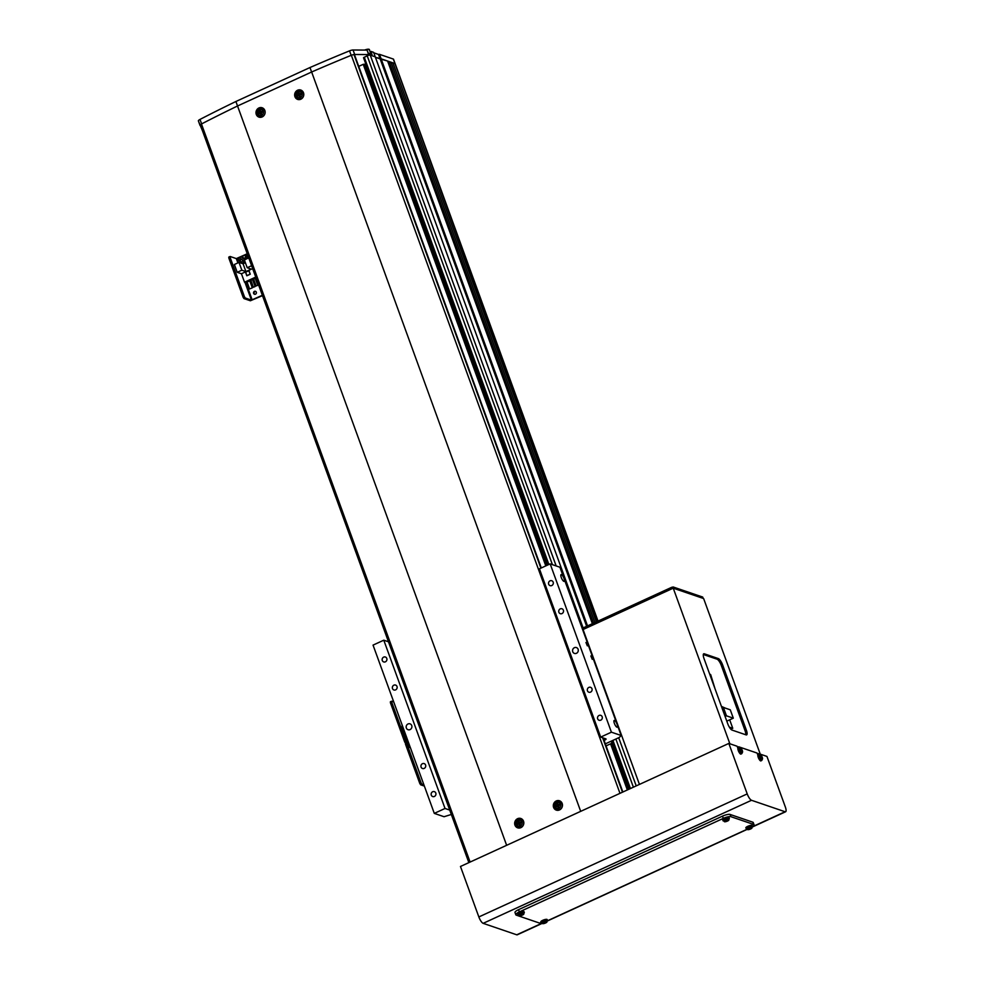 <?xml version="1.0" encoding="UTF-8"?>
<svg xmlns="http://www.w3.org/2000/svg" width="984" height="984" viewBox="0 0 984 984"><rect width="100%" height="100%" fill="white"/><g stroke="black" fill="none" stroke-linecap="round" stroke-linejoin="round"><path stroke-width="1.48" d="M202.544 130.958L198.374 120.921A3.702 0.947 -20 0 1 198.374 120.909A3.702 0.947 -20 0 1 199.998 119.421A493.943 126.173 -20 0 1 235.902 101.5L309.972 67.539A493.943 126.173 -20 0 1 349.529 50.861A3.702 0.947 -20 0 1 353.047 49.999L354.683 54.489L368.656 54.575L375.236 56.814L370.242 55.116A2.472 0.627 160 0 0 367.192 55.793L363.526 57.724L548.162 564.816M353.047 49.999L367.02 50.086L368.397 53.308L372.026 54.538L370.882 51.402L373.6 52.336L583.192 628.161M592.38 623.684L387.598 61.033L380.144 58.917L586.649 626.304M373.785 52.816L378.508 54.44L380.144 58.917L375.408 57.306L381.128 58.831L587.534 625.91M596.378 621.851L392.923 62.853L389.467 62.533L593.524 623.155M389.467 62.533L388.336 63.062M391.005 62.201L594.939 622.503M395.101 63.911A2.472 0.627 160 0 0 395.15 63.689A2.472 0.627 160 0 0 394.965 63.554L597.411 621.371M394.289 63.32L393.268 63.788M365.888 64.194L363.244 64.317L545.8 565.898M610.572 743.842L627.349 789.955M363.244 64.317L358.742 66.371M364.597 64.784L546.821 565.431M611.593 743.375L628.37 789.488M611.605 740.977L612.688 742.33L611.753 743.301L606.058 745.86M610.388 741.542L612.688 742.33M606.661 747.545L606.119 745.884M592.245 659.317L590.855 655.947L592.245 659.317M587.35 645.848L585.96 642.49L587.35 645.848M614.496 720.46A3.702 1.082 -114.6 0 1 617.079 724.273L617.079 724.273A3.702 1.082 -114.6 0 1 617.263 727.188A3.702 1.082 -114.6 0 1 616.943 727.188A3.702 1.082 -114.6 0 1 614.545 723.818A3.702 1.082 -114.6 0 1 614.176 720.46A3.702 1.082 -114.6 0 1 614.496 720.46M563.992 578.432A3.702 1.082 65.4 0 0 561.421 574.607A3.702 1.082 65.4 0 0 561.101 574.607A3.702 1.082 65.4 0 0 561.458 577.977A3.702 1.082 65.4 0 0 563.869 581.347A3.702 1.082 65.4 0 0 564.189 581.347A3.702 1.082 65.4 0 0 564.004 578.457L559.921 567.227L550.167 563.894L539.429 568.813L600.683 737.102L605.898 738.886A2.472 0.627 -20 0 1 606.07 739.021A2.472 0.627 -20 0 1 604.656 740.177L604.078 740.435M408.016 723.978A3.087 2.841 -71.2 0 0 408.04 729.71A3.087 2.841 -71.2 0 0 411.915 726.622A3.087 2.841 -71.2 0 0 408.016 723.978M574.398 647.693A3.087 2.841 -71.2 0 0 574.422 653.413A3.087 2.841 -71.2 0 0 578.297 650.326A3.087 2.841 -71.2 0 0 574.398 647.693M393.883 685.171A2.595 2.386 -71.2 0 0 393.907 689.981A2.595 2.386 -71.2 0 0 397.155 687.385A2.595 2.386 -71.2 0 0 393.883 685.171M383.686 657.115A2.595 2.386 -71.2 0 0 383.698 661.924A2.595 2.386 -71.2 0 0 386.946 659.329A2.595 2.386 -71.2 0 0 383.686 657.115M550.068 580.831A2.595 2.386 -71.2 0 0 550.081 585.64A2.595 2.386 -71.2 0 0 553.328 583.045A2.595 2.386 -71.2 0 0 550.068 580.831M560.277 608.875A2.595 2.386 -71.2 0 0 560.29 613.684A2.595 2.386 -71.2 0 0 563.537 611.089A2.595 2.386 -71.2 0 0 560.277 608.875M588.85 687.41A2.595 2.386 -71.2 0 0 588.875 692.219A2.595 2.386 -71.2 0 0 592.122 689.624A2.595 2.386 -71.2 0 0 588.85 687.41M599.059 715.454A2.595 2.386 -71.2 0 0 599.084 720.263A2.595 2.386 -71.2 0 0 602.331 717.668A2.595 2.386 -71.2 0 0 599.059 715.454M432.677 791.751A2.595 2.386 -71.2 0 0 432.702 796.56A2.595 2.386 -71.2 0 0 435.949 793.965A2.595 2.386 -71.2 0 0 432.677 791.751M422.468 763.695A2.595 2.386 -71.2 0 0 422.493 768.504A2.595 2.386 -71.2 0 0 425.74 765.909A2.595 2.386 -71.2 0 0 422.468 763.695M449.725 810.066L445.026 808.467L434.301 813.387L444.055 816.72L451.324 814.469M434.301 813.387L373.047 645.11L383.785 640.19L388.471 641.789M605.332 743.855L619.305 737.446L621.175 735.503L611.408 732.182L600.683 737.102M621.175 735.503L564.004 578.457M611.408 732.182L550.167 563.894M445.026 808.467L383.785 640.19M237.501 106.001A493.943 126.173 -20 0 1 237.538 105.989L311.608 72.016A493.943 126.173 -20 0 1 311.645 72.004L580.695 811.345L506.637 845.305L237.538 105.989A493.943 126.173 160 0 0 201.462 123.984A2.472 0.627 160 0 0 200.367 124.98L468.851 862.624M235.902 101.5L237.538 105.989L311.608 72.016L309.972 67.539M367.02 50.086L368.656 54.575M378.508 54.44L379.504 54.341L381.128 58.831L394.965 63.554L597.915 621.138M379.504 54.341L393.342 59.065A2.472 0.627 -20 0 1 393.514 59.2A2.472 0.627 -20 0 1 393.465 59.421M370.882 51.402L370.242 51.697M393.514 59.2L395.15 63.689A2.472 0.627 160 0 0 394.965 63.554L393.342 59.065M354.683 54.489A3.702 0.947 160 0 0 352.469 54.883M200.687 124.488A3.702 0.947 160 0 0 200.01 125.398A3.702 0.947 160 0 0 200.01 125.411L198.374 120.909M757.852 755.134L757.102 753.067L738.676 746.782L737.52 747.311M737.889 748.32L737.139 746.253L728.836 743.424L747.213 793.904A6.175 1.808 -114.6 0 0 751.518 800.287L785.097 811.751A6.175 1.808 -114.6 0 0 785.626 811.751A6.175 1.808 -114.6 0 0 785.318 806.917L766.942 756.425L758.639 753.596L757.483 754.125M541.901 923.509L517.264 934.8A6.175 1.808 -114.6 0 1 516.735 934.8L483.156 923.336A6.175 1.808 -114.6 0 1 478.851 916.953L460.475 866.474L728.836 743.424M758.947 754.433L758.639 753.596M738.984 747.619L738.676 746.782M673.204 586.993L702.687 597.054L703.179 598.395L673.683 588.334L673.204 586.993L671.666 587.325L583.647 627.681L583.401 629.366M671.666 587.325L672.158 588.666L584.139 629.034L583.647 627.681M703.302 654.495L717.041 659.182A6.175 1.808 -114.6 0 1 721.358 665.565L745.036 730.632A6.175 1.808 -114.6 0 1 745.774 734.765M760.263 754.15L703.634 598.555L673.24 588.174L583.069 629.526L639.44 784.408M732.034 730.079L746.093 734.876A6.175 1.808 65.4 0 0 746.635 734.888A6.175 1.808 65.4 0 0 746.327 730.042L722.637 664.975A6.175 1.808 65.4 0 0 718.332 658.591L704.273 653.794A6.175 1.808 65.4 0 0 703.732 653.794A6.175 1.808 65.4 0 0 704.04 658.628L727.729 723.695A6.175 1.808 65.4 0 0 732.034 730.079M729.87 743.769L673.24 588.174M752.502 826.621A6.175 1.574 160 0 0 754.064 824.789A6.175 1.574 160 0 0 753.633 824.432L730.94 816.695A6.175 1.574 160 0 0 723.314 818.38L519.355 911.897A6.175 1.574 160 0 0 515.825 914.788A6.175 1.574 160 0 0 516.256 915.132L538.937 922.881A6.175 1.574 160 0 0 541.261 922.869L543.931 923.546A2.423 0.615 160 0 0 544.558 923.373A8.438 8.253 173.5 0 0 545.468 923.029A2.423 0.615 160 0 0 545.849 922.844L545.849 922.844A2.423 0.615 160 0 0 546.956 921.811A2.423 0.615 160 0 0 544.361 922.131A2.423 0.615 160 0 0 542.442 923.533A2.423 0.615 160 0 0 543.931 923.546A8.647 8.647 0 0 0 545.849 922.844L547.461 920.581A3.309 0.849 160 0 0 543.881 920.962A3.309 0.849 160 0 0 541.249 922.844L540.819 921.922A3.395 0.873 160 0 1 543.525 919.991A3.395 0.873 160 0 1 547.19 919.597L547.461 920.581M547.498 920.766L746.77 829.401M754.064 824.789L753.252 822.538A6.175 1.574 160 0 0 752.809 822.194L730.128 814.457A6.175 1.574 160 0 0 722.49 816.142L518.543 909.659A6.175 1.574 160 0 0 515.001 912.537L515.825 914.788M740.497 749.857A2.423 0.713 65.4 0 0 742.194 752.354A2.423 0.713 65.4 0 0 742.28 750.46A2.423 0.713 65.4 0 0 740.583 747.963A2.423 0.713 65.4 0 0 740.497 749.857M738.418 747.914A3.395 0.996 65.4 0 0 738.148 747.914A3.395 0.996 65.4 0 0 738.443 750.952A3.395 0.996 65.4 0 0 740.669 754.088A3.395 0.996 65.4 0 0 740.977 754.076L741.85 753.584C743.018 751.419 742.416 749.427 740.066 747.582L739.095 747.569A3.309 0.972 65.4 0 0 739.378 750.546A3.309 0.972 65.4 0 0 741.542 753.584A3.309 0.972 65.4 0 0 741.85 753.584M742.379 750.829A8.438 8.056 11.5 0 0 742.059 749.943A8.635 2.202 160 0 0 741.825 749.722L741.493 749.242A8.635 7.958 -71.2 0 0 740.94 748.295A8.438 3.026 132.9 0 0 740.583 748.172A8.635 7.958 108.8 0 1 741.136 749.119L741.124 749.488A8.635 2.202 160 0 0 740.521 749.427A8.438 5.855 84.8 0 1 740.694 749.857A8.438 5.855 84.8 0 1 740.854 750.312A8.635 2.202 -20 0 1 741.444 750.374L741.764 750.854A8.635 7.958 108.8 0 1 741.961 751.961A8.438 0.824 5.3 0 1 742.33 752.084A8.635 7.958 -71.2 0 0 742.12 750.976L742.145 750.607A8.635 2.202 -20 0 1 742.379 750.829M741.825 749.722L740.288 750.386M742.059 749.943L740.903 750.312M739.697 750.177L741.124 749.488M740.62 751.272L742.145 750.607M740.066 750.042L741.493 749.242L740.066 750.042M760.46 756.671A2.423 0.713 65.4 0 0 762.157 759.168A2.423 0.713 65.4 0 0 762.243 757.274A2.423 0.713 65.4 0 0 760.546 754.777A2.423 0.713 65.4 0 0 760.46 756.671M758.381 754.728A3.395 0.996 65.4 0 0 758.111 754.716A3.395 0.996 65.4 0 0 758.406 757.766A3.395 0.996 65.4 0 0 760.632 760.903A3.395 0.996 65.4 0 0 760.939 760.89L761.813 760.386C762.981 758.234 762.379 756.229 760.029 754.396L759.058 754.384A3.309 0.972 65.4 0 0 759.341 757.348A3.309 0.972 65.4 0 0 761.505 760.398A3.309 0.972 65.4 0 0 761.813 760.386M762.342 757.643A8.438 8.056 11.5 0 0 762.022 756.757A8.635 2.202 160 0 0 761.788 756.536L761.456 756.056A8.635 7.958 -71.2 0 0 760.903 755.109A8.438 3.026 132.9 0 0 760.546 754.986A8.635 7.958 108.8 0 1 761.099 755.933L761.087 756.29A8.635 2.202 160 0 0 760.484 756.229A8.438 5.855 84.8 0 1 760.657 756.671A8.438 5.855 84.8 0 1 760.816 757.126A8.635 2.202 -20 0 1 761.407 757.188L761.727 757.668A8.635 7.958 108.8 0 1 761.923 758.775A8.438 0.824 5.3 0 1 762.293 758.898A8.635 7.958 -71.2 0 0 762.083 757.791L762.108 757.422A8.635 2.202 -20 0 1 762.342 757.643M761.788 756.536L760.251 757.2M762.022 756.757L760.866 757.126M759.66 756.991L761.087 756.29M760.583 758.086L762.108 757.422M760.029 756.856L761.456 756.056L760.029 756.856M545.468 923.029L545.751 922.697A8.635 8.327 -32.1 0 0 546.747 922.106L546.612 921.885A8.635 8.327 147.9 0 1 545.616 922.475L544.89 922.106A8.438 6.335 155.8 0 1 543.98 922.451L543.832 923.152A8.635 8.327 147.9 0 1 542.713 923.373A8.438 1.365 95.1 0 0 542.774 923.496A8.438 1.365 95.1 0 0 542.848 923.582A8.635 8.327 -32.1 0 0 543.967 923.373L544.177 922.389M543.894 921.737L544.472 923.312M545.382 922.955L544.804 921.393M544.201 922.881L543.66 921.368M747.471 829.512A2.423 0.615 160 0 0 748.959 829.537A2.423 0.615 160 0 0 749.587 829.364A8.438 8.253 173.5 0 0 750.497 829.02A2.423 0.615 160 0 0 750.878 828.836L750.878 828.836A2.423 0.615 160 0 0 751.985 827.802A2.423 0.615 160 0 0 749.39 828.122A2.423 0.615 160 0 0 747.471 829.512M752.489 826.572L752.219 825.588A3.395 0.873 160 0 0 748.553 825.982A3.395 0.873 160 0 0 745.847 827.913L748.959 829.537A8.647 8.647 0 0 0 750.878 828.836L752.489 826.572A3.309 0.849 160 0 0 748.91 826.954A3.309 0.849 160 0 0 746.278 828.823M750.497 829.02L750.78 828.688A8.635 8.327 -32.1 0 0 751.776 828.097L751.641 827.876A8.635 8.327 147.9 0 1 750.644 828.466L749.919 828.097A8.438 6.335 155.8 0 1 749.009 828.442L748.861 829.143A8.635 8.327 147.9 0 1 747.742 829.364A8.438 1.365 95.1 0 0 747.803 829.487A8.438 1.365 95.1 0 0 747.877 829.574A8.635 8.327 -32.1 0 0 748.996 829.364L749.205 828.38M748.922 827.729L749.5 829.303M750.411 828.946L749.833 827.372M749.23 828.872L748.689 827.359M519.306 915.637A2.423 0.615 160 0 0 520.794 915.649A2.423 0.615 160 0 0 521.409 915.477A8.438 8.253 173.5 0 0 522.332 915.132A2.423 0.615 160 0 0 522.713 914.948L522.713 914.948A2.423 0.615 160 0 0 523.82 913.915A2.423 0.615 160 0 0 521.225 914.234A2.423 0.615 160 0 0 519.306 915.637M524.312 912.685L524.054 911.701A3.395 0.873 160 0 0 520.388 912.094A3.395 0.873 160 0 0 517.682 914.025L518.113 914.948L520.794 915.649A8.647 8.647 0 0 0 522.713 914.948L524.312 912.685A3.309 0.849 160 0 0 520.745 913.066A3.309 0.849 160 0 0 518.113 914.948M522.332 915.132L522.615 914.8A8.635 8.327 -32.1 0 0 523.599 914.21L523.463 913.988A8.635 8.327 147.9 0 1 522.479 914.579L521.754 914.21A8.438 6.335 155.8 0 1 520.843 914.554L520.696 915.255A8.635 8.327 147.9 0 1 519.577 915.477A8.438 1.365 95.1 0 0 519.638 915.6A8.438 1.365 95.1 0 0 519.712 915.686A8.635 8.327 -32.1 0 0 520.831 915.477L521.028 914.493M520.745 913.841L521.336 915.415M522.246 915.059L521.668 913.496M521.065 914.985L520.524 913.472M724.335 821.615A2.423 0.615 160 0 0 725.823 821.64A2.423 0.615 160 0 0 726.438 821.468A8.438 8.253 173.5 0 0 727.361 821.123A2.423 0.615 160 0 0 727.742 820.939L727.742 820.939A2.423 0.615 160 0 0 728.849 819.906A2.423 0.615 160 0 0 726.254 820.226A2.423 0.615 160 0 0 724.335 821.615M729.341 818.676L729.082 817.692A3.395 0.873 160 0 0 725.417 818.085A3.395 0.873 160 0 0 722.699 820.016L725.823 821.64A8.647 8.647 0 0 0 727.742 820.939L729.341 818.676A3.309 0.849 160 0 0 725.774 819.057A3.309 0.849 160 0 0 723.142 820.927M727.361 821.123L727.643 820.791A8.635 8.327 -32.1 0 0 728.627 820.201L728.492 819.979A8.635 8.327 147.9 0 1 727.508 820.57L726.782 820.201A8.438 6.335 155.8 0 1 725.872 820.545L725.725 821.246A8.635 8.327 147.9 0 1 724.593 821.468A8.438 1.365 95.1 0 0 724.667 821.591A8.438 1.365 95.1 0 0 724.728 821.677A8.635 8.327 -32.1 0 0 725.86 821.468L726.057 820.484M725.774 819.832L726.364 821.406M727.274 821.05L726.696 819.475M726.094 820.976L725.552 819.463M715.085 688.972L710.694 674.667L709.636 673.979M730.829 729.169L732.76 728.283L729.353 727.127M725.429 708.16L721.432 706.389M732.76 728.283L729.685 719.833M726.561 720.497L727.52 720.829L733.314 718.172L730.276 709.808L723.424 707.471L722.047 708.099M733.314 718.172L726.463 715.835L725.085 716.463M726.463 715.835L723.424 707.471M393.711 701.887L391.644 701.211L391.706 702.182L390.427 702.773L390.365 701.801L391.583 701.297M405.519 743.289L404.719 742.034L405.998 741.444L391.706 702.182M405.998 741.444L406.822 743.695L405.531 744.285L405.469 743.314L406.687 742.809M407.622 742.981L406.859 742.723L407.622 742.981M404.719 742.034L390.427 702.773M402.05 724.814L402.198 726.376M421.115 782.956L421.976 784.236L420.685 784.826L419.824 783.547L421.115 782.956L406.822 743.695M423.932 784.9L421.976 784.236M419.824 783.547L405.531 744.285M420.685 784.826L424.35 786.081M411.423 750.558L414.387 758.689M517.609 818.676A4.945 4.551 -71.2 0 0 517.645 827.839A4.945 4.551 -71.2 0 0 523.832 822.895A4.945 4.551 -71.2 0 0 517.609 818.676M521.385 818.725A4.945 4.551 -71.2 0 0 518.224 827.987M556.255 800.951A4.945 4.551 -71.2 0 0 556.292 810.115A4.945 4.551 -71.2 0 0 562.479 805.17A4.945 4.551 -71.2 0 0 556.255 800.951M560.031 801.001A4.945 4.551 -71.2 0 0 556.87 810.275M258.927 107.957A4.945 4.551 -71.2 0 0 258.964 117.121A4.945 4.551 -71.2 0 0 265.151 112.176A4.945 4.551 -71.2 0 0 258.927 107.957M262.716 108.006A4.945 4.551 -71.2 0 0 259.542 117.28M297.574 90.245A4.945 4.551 -71.2 0 0 297.611 99.396A4.945 4.551 -71.2 0 0 303.798 94.464A4.945 4.551 -71.2 0 0 297.574 90.245M301.35 90.282A4.945 4.551 -71.2 0 0 298.189 99.556M354.572 55.079L354.055 54.735A2.472 0.627 160 0 0 351.349 55.264A493.943 126.173 160 0 0 311.608 72.016M559.109 804.715A1.082 0.996 -71.2 0 0 558.149 806.622A1.082 0.996 -71.2 0 0 558.961 806.782M560.634 804.272A3.038 2.804 -71.2 0 0 556.993 802.723A3.038 2.804 -71.2 0 0 555.345 806.696A3.038 2.804 -71.2 0 0 558.998 808.245A3.038 2.804 -71.2 0 0 560.634 804.272M561.667 802.477A4.317 3.985 -71.2 0 0 559.33 801.542M555.628 805.921A10.799 7.269 56.1 0 0 555.8 806.437A10.799 7.269 56.1 0 0 556.009 806.954A11.095 2.841 -20 0 1 557.092 806.4A1.255 1.156 -71.2 0 0 557.731 806.671A11.095 3.247 65.4 0 0 558.26 807.913A10.799 1.968 -27.9 0 0 559.256 807.458A11.095 3.247 -114.6 0 1 558.727 806.216A1.255 1.156 -71.2 0 0 559.023 805.515A11.095 2.841 -20 0 1 560.265 805.01A10.799 1.611 -107.7 0 0 560.081 804.481A10.799 1.611 -107.7 0 0 559.884 803.965A11.095 2.841 160 0 0 558.641 804.469A1.255 1.156 -71.2 0 0 557.989 804.199A11.095 3.247 -114.6 0 1 557.633 803.005A10.799 6.913 170.1 0 0 556.636 803.461A11.095 3.247 65.4 0 0 557.005 804.654A1.255 1.156 -71.2 0 0 556.71 805.355A11.095 2.841 160 0 0 555.628 805.921L557.768 805.589L556.71 805.355M557.092 806.4L558.149 806.622M558.641 804.469L559.908 805.146M559.884 803.965L559.736 804.691M557.682 806.523L557.399 805.761M557.005 804.654L558.481 804.445M558.949 804.678L557.989 804.199M556.636 803.461L557.817 804.752M558.26 807.913L558.703 807.188M556.649 809.414A4.317 3.985 -71.2 0 0 559.06 810.103M520.462 822.439A1.082 0.996 -71.2 0 0 519.503 824.346A1.082 0.996 -71.2 0 0 520.315 824.494M522 821.984A3.038 2.804 -71.2 0 0 518.347 820.435A3.038 2.804 -71.2 0 0 516.711 824.408A3.038 2.804 -71.2 0 0 520.351 825.957A3.038 2.804 -71.2 0 0 522 821.984M523.033 820.189A4.317 3.985 -71.2 0 0 520.696 819.266M516.981 823.645A10.799 7.269 56.1 0 0 517.166 824.161A10.799 7.269 56.1 0 0 517.363 824.678A11.095 2.841 -20 0 1 518.445 824.112A1.255 1.156 -71.2 0 0 519.097 824.395A11.095 3.247 65.4 0 0 519.613 825.637A10.799 1.968 -27.9 0 0 520.61 825.182A11.095 3.247 -114.6 0 1 520.081 823.94A1.255 1.156 -71.2 0 0 520.376 823.227A11.095 2.841 -20 0 1 521.618 822.722A10.799 1.611 -107.7 0 0 521.434 822.206A10.799 1.611 -107.7 0 0 521.237 821.689A11.095 2.841 160 0 0 519.995 822.194A1.255 1.156 -71.2 0 0 519.343 821.911A11.095 3.247 -114.6 0 1 518.986 820.73A10.799 6.913 170.1 0 0 517.99 821.185A11.095 3.247 65.4 0 0 518.359 822.366A1.255 1.156 -71.2 0 0 518.064 823.079A11.095 2.841 160 0 0 516.981 823.645L519.134 823.313L518.064 823.079M518.445 824.112L519.503 824.346M519.995 822.194L521.262 822.87M521.237 821.689L521.089 822.403M519.035 824.248L518.765 823.473M518.359 822.366L519.318 822.858L519.835 822.157M520.302 822.403L519.343 821.911M517.99 821.185L519.171 822.464M519.613 825.637L520.069 824.912M518.002 827.138A4.317 3.985 -71.2 0 0 520.425 827.827M261.781 111.721A1.082 0.996 -71.2 0 0 260.834 113.627A1.082 0.996 -71.2 0 0 261.633 113.787M263.318 111.278A3.038 2.804 -71.2 0 0 259.665 109.716A3.038 2.804 -71.2 0 0 258.029 113.701A3.038 2.804 -71.2 0 0 261.683 115.251A3.038 2.804 -71.2 0 0 263.318 111.278M264.352 109.47A4.317 3.985 -71.2 0 0 262.015 108.547M258.3 112.926A10.799 7.269 56.1 0 0 258.485 113.443A10.799 7.269 56.1 0 0 258.681 113.96A11.095 2.841 -20 0 1 259.764 113.406A1.255 1.156 -71.2 0 0 260.416 113.677A11.095 3.247 65.4 0 0 260.932 114.919A10.799 1.968 -27.9 0 0 261.928 114.464A11.095 3.247 -114.6 0 1 261.4 113.221A1.255 1.156 -71.2 0 0 261.695 112.52A11.095 2.841 -20 0 1 262.937 112.004A10.799 1.611 -107.7 0 0 262.753 111.487A10.799 1.611 -107.7 0 0 262.568 110.971A11.095 2.841 160 0 0 261.326 111.475A1.255 1.156 -71.2 0 0 260.674 111.204A11.095 3.247 -114.6 0 1 260.305 110.011A10.799 6.913 170.1 0 0 259.321 110.466A11.095 3.247 65.4 0 0 259.678 111.659A1.255 1.156 -71.2 0 0 259.382 112.36A11.095 2.841 160 0 0 258.3 112.926L260.452 112.594L259.382 112.36M259.764 113.406L260.834 113.627M261.326 111.475L262.58 112.151M262.568 110.971L262.421 111.696M260.354 113.529L260.083 112.766M259.678 111.659L261.166 111.45M261.633 111.684L260.674 111.204M259.321 110.466L260.502 111.758M260.932 114.919L261.387 114.193M259.321 116.419A4.317 3.985 -71.2 0 0 261.744 117.108M300.428 94.009A1.082 0.996 -71.2 0 0 299.468 95.915A1.082 0.996 -71.2 0 0 300.28 96.063M301.965 93.554A3.038 2.804 -71.2 0 0 298.312 92.004A3.038 2.804 -71.2 0 0 296.676 95.977A3.038 2.804 -71.2 0 0 300.317 97.527A3.038 2.804 -71.2 0 0 301.965 93.554M302.998 91.758A4.317 3.985 -71.2 0 0 300.661 90.823M296.947 95.202A10.799 7.269 56.1 0 0 297.131 95.731A10.799 7.269 56.1 0 0 297.328 96.248A11.095 2.841 -20 0 1 298.41 95.682A1.255 1.156 -71.2 0 0 299.062 95.965A11.095 3.247 65.4 0 0 299.579 97.207A10.799 1.968 -27.9 0 0 300.575 96.752A11.095 3.247 -114.6 0 1 300.046 95.51A1.255 1.156 -71.2 0 0 300.341 94.796A11.095 2.841 -20 0 1 301.584 94.292A10.799 1.611 -107.7 0 0 301.399 93.763A10.799 1.611 -107.7 0 0 301.202 93.259A11.095 2.841 160 0 0 299.96 93.763A1.255 1.156 -71.2 0 0 299.308 93.48A11.095 3.247 -114.6 0 1 298.952 92.299A10.799 6.913 170.1 0 0 297.955 92.754A11.095 3.247 65.4 0 0 298.324 93.935A1.255 1.156 -71.2 0 0 298.029 94.648A11.095 2.841 160 0 0 296.947 95.202L299.099 94.87L298.029 94.648M298.41 95.682L299.468 95.915M299.96 93.763L301.227 94.427M301.202 93.259L301.055 93.972M299.001 95.805L298.73 95.042M298.324 93.935L299.8 93.726M300.268 93.972L299.308 93.48M297.955 92.754L299.136 94.034M299.579 97.207L300.034 96.469M297.967 98.695A4.317 3.985 -71.2 0 0 300.391 99.396M402.542 726.143A2.718 0.689 160 0 0 401.792 726.979L409.147 747.176A2.718 0.689 160 0 0 409.332 747.323L410.377 747.68M409.885 746.327A2.718 0.689 160 0 0 409.147 747.176M256.307 292.15A1.538 1.427 -71.2 0 0 253.946 291.744A1.538 1.427 -71.2 0 0 254.462 294.228A1.538 1.427 -71.2 0 0 256.307 292.15M255.729 291.436A1.538 1.427 -71.2 0 0 254.745 294.29M247.242 253.761L236.32 258.595L230.195 256.504L228.854 258.066L228.792 257.095L230.022 256.578M262.359 295.274L251.424 300.108L245.299 298.017L244.007 298.607L250.367 300.772L262.494 295.643M244.007 298.607L243.146 297.328L244.438 296.738L230.145 257.476M244.438 296.738L245.299 298.017M243.146 297.328L228.854 258.066M237.23 272.31L241.843 270.194L239.001 262.396L234.389 264.512L237.23 272.31L241.449 273.749L244.524 282.211L247.181 283.121M239.321 257.759L237.378 258.657L237.919 260.108M246.836 254.315L240.526 257.205M247.058 282.014L249.887 280.834L252.408 287.783L249.592 288.976L247.058 282.014M253.589 279.025L255.336 278.337L257.87 285.286L256.123 285.975L253.589 279.025M248.866 286.984L247.316 282.715M250.096 281.436L251.117 280.969M252.827 280.182L253.847 279.727M255.557 278.939L256.283 278.607M255.729 277.082L244.524 282.211M252.47 279.53L255.139 286.541L252.47 279.53L250.858 280.268L253.392 287.23L255.139 286.541M241.449 273.749L252.642 268.607M245.52 272.199L246.824 275.791L250.256 274.216L248.952 270.625L245.52 272.199L248.891 270.797L250.108 274.155L246.898 275.631L245.668 272.273M241.843 270.194L245.926 271.584L251.289 269.124L247.205 267.722L251.597 265.717M245.385 262.728L243.085 263.786L239.001 262.396M248.755 257.919L244.376 259.936L247.205 267.722M249.739 280.784L252.273 287.746M249.592 288.976L252.408 287.783M255.2 278.288L257.734 285.237M257.833 282.863L257.107 283.195M255.397 283.982L254.376 284.45M252.667 285.237L251.658 285.704M251.732 285.913L252.753 285.458M254.462 284.671L255.471 284.204M257.181 283.417L257.919 283.084M245.926 271.584L243.085 263.786M256.123 285.975L257.87 285.286M255.004 286.492L253.392 287.23M248.214 256.443A1.538 1.427 -71.2 0 0 248.128 258.202M248.128 256.172A1.538 1.427 -71.2 0 0 247.759 257.857L248.116 256.16M247.537 258.485L246.873 256.849L247.87 255.483M242.113 259.259A1.538 1.427 -71.2 0 0 240.957 262.039M240.465 259.788A1.538 1.427 -71.2 0 0 240.244 261.301L240.465 259.788L241.806 259.173A1.538 1.427 -71.2 0 0 240.465 259.788M240.49 261.978L240.244 261.301A1.538 1.427 -71.2 0 0 240.797 262.015M242.63 260.686L241.584 262.113L239.948 261.916L239.358 260.293L240.403 258.866L242.039 259.063L242.63 260.686M612.183 740.718L629.711 788.873M364.24 57.146L548.888 564.484M612.909 740.374L630.436 788.541M367.192 55.793L552.405 564.656M615.861 739.021L633.389 787.188M370.242 55.116L556.169 565.948M618.69 737.729L636.217 785.884M604.656 740.177L603.942 738.209M199.998 119.421L201.634 123.898M351.165 55.338L349.529 50.861M516.735 934.8L541.68 923.361M752.514 826.683L785.097 811.751M483.156 923.336L751.518 800.287M478.851 916.953L747.213 793.904M703.388 654.188L704.273 653.794M717.041 659.182L718.332 658.591M721.358 665.565L722.637 664.975M745.036 730.632L746.327 730.042M753.633 824.432L752.809 822.194M730.94 816.695L730.128 814.457M723.314 818.38L722.49 816.142M519.355 911.897L518.543 909.659M739.365 747.582A3.309 0.972 65.4 0 0 739.095 747.569L738.148 747.914M759.328 754.396A3.309 0.972 65.4 0 0 759.058 754.384L758.111 754.716M354.055 54.735L540.905 568.137M602.651 737.779L622.466 792.194M351.349 55.264L619.981 793.338M354.498 54.895L541.249 567.977M603.106 737.926L622.798 792.034M201.462 123.984L470.094 862.058M559.896 809.475A4.207 3.874 -71.2 0 0 559.072 801.505A4.207 3.874 -71.2 0 0 556.427 809.291A4.207 3.874 -71.2 0 0 559.896 809.475M520.954 819.278L518.384 819.574C515.321 821.874 515.124 824.346 517.781 827.003A4.207 3.874 -71.2 0 0 523.746 822.71A4.207 3.874 -71.2 0 0 518.482 819.561M262.58 116.481A4.207 3.874 -71.2 0 0 261.756 108.511A4.207 3.874 -71.2 0 0 259.099 116.284A4.207 3.874 -71.2 0 0 262.58 116.481M301.215 98.757A4.207 3.874 -71.2 0 0 300.403 90.799A4.207 3.874 -71.2 0 0 297.746 98.572A4.207 3.874 -71.2 0 0 301.215 98.757M368.914 53.48A4.317 1.107 -20 0 1 370.661 53.456A4.317 1.107 -20 0 1 370.968 53.702L369.062 49.274L364.609 50.073A4.071 1.045 -20 0 1 368.902 49.286M369.492 49.655A4.317 1.107 160 0 0 369.197 49.409A4.317 1.107 160 0 0 365.126 50.073M370.931 54.169L370.968 53.702A4.317 1.107 -20 0 1 370.845 54.145A4.071 1.045 160 0 0 370.525 53.776A4.071 1.045 160 0 0 369.578 53.714M252.187 299.935L245.914 282.691M237.87 260.6L237.083 258.423M251.424 300.108L244.967 282.371M237.882 262.9L236.32 258.595M247.365 254.093A3.272 3.014 -71.2 0 0 246.086 259.149M245.594 258.411L247.341 254.02A3.395 3.124 108.8 0 0 245.594 258.398L246 259.186A3.395 3.124 108.8 0 1 245.606 258.411M242.101 263.454A3.272 3.014 -71.2 0 0 243.835 259.186A3.272 3.014 -71.2 0 0 239.912 257.513A3.272 3.014 -71.2 0 0 238.571 262.593M245.237 259.53A3.395 3.124 -71.2 0 0 243.405 257.722L242.138 257.291C239.063 257.07 237.71 258.595 238.079 261.855L238.485 262.63A3.395 3.124 108.8 0 1 242.138 257.291A3.395 3.124 108.8 0 1 242.31 263.515M244.659 263.06A3.395 3.124 -71.2 0 0 245.188 262.175L244.672 263.06M363.526 57.724L548.1 564.841M612.134 740.743L629.662 788.897M395.15 63.689L598.026 621.088M547.498 920.938L746.93 829.487M752.526 826.929L785.626 811.751M692.527 593.979L691.211 593.131M680.276 589.797L678.96 588.961M391.644 701.211L390.365 701.801M406.761 742.723L405.469 743.314M354.584 54.969L541.298 567.952M603.18 737.951L622.86 792.022M559.601 801.566L557.03 801.849C553.967 804.149 553.771 806.622 556.427 809.291L556.87 809.561M262.273 108.56L259.714 108.855C256.652 111.155 256.443 113.627 259.099 116.284L259.542 116.567M300.92 90.848L298.349 91.131C295.286 93.431 295.089 95.915 297.746 98.572L298.189 98.843M230.084 256.504L228.792 257.095M243.405 257.722L245.274 259.591"/></g></svg>
